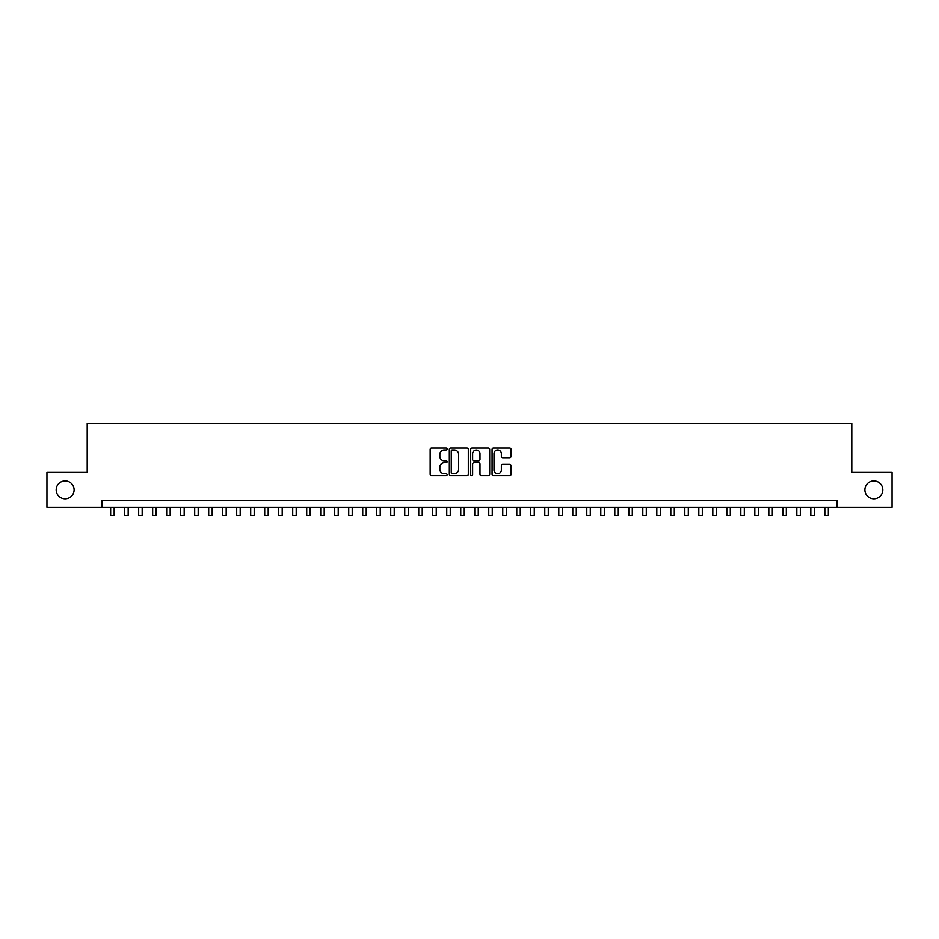 <?xml version="1.0" encoding="UTF-8"?>
<svg xmlns="http://www.w3.org/2000/svg" width="939" height="939" viewBox="0 0 939 939"><rect width="100%" height="100%" fill="white"/><g stroke="black" fill="none" stroke-linecap="round" stroke-linejoin="round"><path stroke-width="1.41" d="M447.093 449.053A0.962 0.962 0 0 0 446.131 448.091L431.529 448.091A1.373 1.373 0 0 0 430.156 449.464L430.156 474.207A1.373 1.373 0 0 0 431.529 475.58L446.131 475.58A0.962 0.962 0 0 0 447.093 474.618A0.962 0.962 0 0 0 446.131 473.655L444.241 473.655A4.402 4.402 0 0 1 439.839 469.254L439.839 467.199A4.402 4.402 0 0 1 444.241 462.798L446.131 462.798A0.962 0.962 0 0 0 447.093 461.835A0.962 0.962 0 0 0 446.131 460.873L444.241 460.873A4.402 4.402 0 0 1 439.839 456.471L439.839 454.406A4.402 4.402 0 0 1 444.241 450.016L446.131 450.016A0.962 0.962 0 0 0 447.093 449.053M864.889 489.841A8.967 8.967 0 0 0 873.845 498.797A8.967 8.967 0 0 0 882.813 489.841A8.967 8.967 0 0 0 873.845 480.874A8.967 8.967 0 0 0 864.889 489.841M56.187 489.841A8.967 8.967 0 0 0 65.155 498.797A8.967 8.967 0 0 0 74.111 489.841A8.967 8.967 0 0 0 65.155 480.874A8.967 8.967 0 0 0 56.187 489.841M509.666 457.774A1.373 1.373 0 0 0 511.039 456.401L511.039 449.464A1.373 1.373 0 0 0 509.666 448.091L493.456 448.091A1.373 1.373 0 0 0 492.071 449.464L492.071 474.207A1.373 1.373 0 0 0 493.456 475.58L509.666 475.58A1.373 1.373 0 0 0 511.039 474.207L511.039 465.814A1.373 1.373 0 0 0 509.666 464.441L502.729 464.441A1.373 1.373 0 0 0 501.356 465.814L501.356 469.981A3.674 3.674 0 0 1 497.682 473.655A3.674 3.674 0 0 1 493.996 469.981L493.996 453.69A3.674 3.674 0 0 1 497.682 450.016A3.674 3.674 0 0 1 501.356 453.69L501.356 456.401A1.373 1.373 0 0 0 502.729 457.774L509.666 457.774M101.917 507.342L46.95 507.342L46.95 472.34L87.21 472.34L87.21 423.325L851.79 423.325L851.79 472.34L892.05 472.34L892.05 507.342L837.083 507.342L837.083 500.346L101.917 500.346L101.917 507.342L837.083 507.342M468.303 449.464A1.373 1.373 0 0 0 466.918 448.091L450.708 448.091A1.373 1.373 0 0 0 449.323 449.464L449.323 474.207A1.373 1.373 0 0 0 450.708 475.58L466.918 475.58A1.373 1.373 0 0 0 468.303 474.207L468.303 449.464M472.082 448.091L488.292 448.091A1.373 1.373 0 0 1 489.677 449.464L489.677 474.207A1.373 1.373 0 0 1 488.292 475.58L481.355 475.58A1.373 1.373 0 0 1 479.982 474.207L479.982 464.171A1.373 1.373 0 0 0 478.608 462.798L474.007 462.798A1.373 1.373 0 0 0 472.622 464.171L472.622 474.618A0.962 0.962 0 0 1 471.66 475.58A0.962 0.962 0 0 1 470.697 474.618L470.697 449.464A1.373 1.373 0 0 1 472.082 448.091M452.211 450.016A0.962 0.962 0 0 0 451.248 450.978L451.248 472.693A0.962 0.962 0 0 0 452.211 473.655L454.206 473.655A4.402 4.402 0 0 0 458.608 469.254L458.608 454.406A4.402 4.402 0 0 0 454.206 450.016L452.211 450.016M479.982 453.76A3.674 3.674 0 0 0 476.308 450.086A3.674 3.674 0 0 0 472.622 453.76L472.622 459.5A1.373 1.373 0 0 0 474.007 460.873L478.608 460.873A1.373 1.373 0 0 0 479.982 459.5L479.982 453.76M110.661 507.342L110.661 515.675L114.171 515.675L114.171 507.342M124.664 507.342L124.664 515.675L128.174 515.675L128.174 507.342M138.667 507.342L138.667 515.675L142.176 515.675L142.176 507.342M152.67 507.342L152.67 515.675L156.179 515.675L156.179 507.342M166.673 507.342L166.673 515.675L170.182 515.675L170.182 507.342M180.687 507.342L180.687 515.675L184.185 515.675L184.185 507.342M194.69 507.342L194.69 515.675L198.188 515.675L198.188 507.342M208.693 507.342L208.693 515.675L212.191 515.675L212.191 507.342M222.696 507.342L222.696 515.675L226.193 515.675L226.193 507.342M236.698 507.342L236.698 515.675L240.196 515.675L240.196 507.342M250.701 507.342L250.701 515.675L254.199 515.675L254.199 507.342M264.704 507.342L264.704 515.675L268.202 515.675L268.202 507.342M278.707 507.342L278.707 515.675L282.205 515.675L282.205 507.342M292.71 507.342L292.71 515.675L296.208 515.675L296.208 507.342M306.713 507.342L306.713 515.675L310.21 515.675L310.21 507.342M320.715 507.342L320.715 515.675L324.213 515.675L324.213 507.342M334.718 507.342L334.718 515.675L338.216 515.675L338.216 507.342M348.721 507.342L348.721 515.675L352.219 515.675L352.219 507.342M362.724 507.342L362.724 515.675L366.222 515.675L366.222 507.342M376.727 507.342L376.727 515.675L380.225 515.675L380.225 507.342M390.73 507.342L390.73 515.675L394.227 515.675L394.227 507.342M404.732 507.342L404.732 515.675L408.23 515.675L408.23 507.342M418.735 507.342L418.735 515.675L422.233 515.675L422.233 507.342M432.738 507.342L432.738 515.675L436.248 515.675L436.248 507.342M446.741 507.342L446.741 515.675L450.251 515.675L450.251 507.342M460.744 507.342L460.744 515.675L464.253 515.675L464.253 507.342M474.747 507.342L474.747 515.675L478.256 515.675L478.256 507.342M488.75 507.342L488.75 515.675L492.259 515.675L492.259 507.342M502.752 507.342L502.752 515.675L506.262 515.675L506.262 507.342M516.767 507.342L516.767 515.675L520.265 515.675L520.265 507.342M530.77 507.342L530.77 515.675L534.268 515.675L534.268 507.342M544.773 507.342L544.773 515.675L548.27 515.675L548.27 507.342M558.775 507.342L558.775 515.675L562.273 515.675L562.273 507.342M572.778 507.342L572.778 515.675L576.276 515.675L576.276 507.342M586.781 507.342L586.781 515.675L590.279 515.675L590.279 507.342M600.784 507.342L600.784 515.675L604.282 515.675L604.282 507.342M614.787 507.342L614.787 515.675L618.285 515.675L618.285 507.342M628.79 507.342L628.79 515.675L632.287 515.675L632.287 507.342M642.792 507.342L642.792 515.675L646.29 515.675L646.29 507.342M656.795 507.342L656.795 515.675L660.293 515.675L660.293 507.342M670.798 507.342L670.798 515.675L674.296 515.675L674.296 507.342M684.801 507.342L684.801 515.675L688.299 515.675L688.299 507.342M698.804 507.342L698.804 515.675L702.302 515.675L702.302 507.342M712.807 507.342L712.807 515.675L716.304 515.675L716.304 507.342M726.809 507.342L726.809 515.675L730.307 515.675L730.307 507.342M740.812 507.342L740.812 515.675L744.31 515.675L744.31 507.342M754.815 507.342L754.815 515.675L758.313 515.675L758.313 507.342M768.818 507.342L768.818 515.675L772.328 515.675L772.328 507.342M782.821 507.342L782.821 515.675L786.33 515.675L786.33 507.342M796.824 507.342L796.824 515.675L800.333 515.675L800.333 507.342M810.827 507.342L810.827 515.675L814.336 515.675L814.336 507.342M824.829 507.342L824.829 515.675L828.339 515.675L828.339 507.342"/></g></svg>
